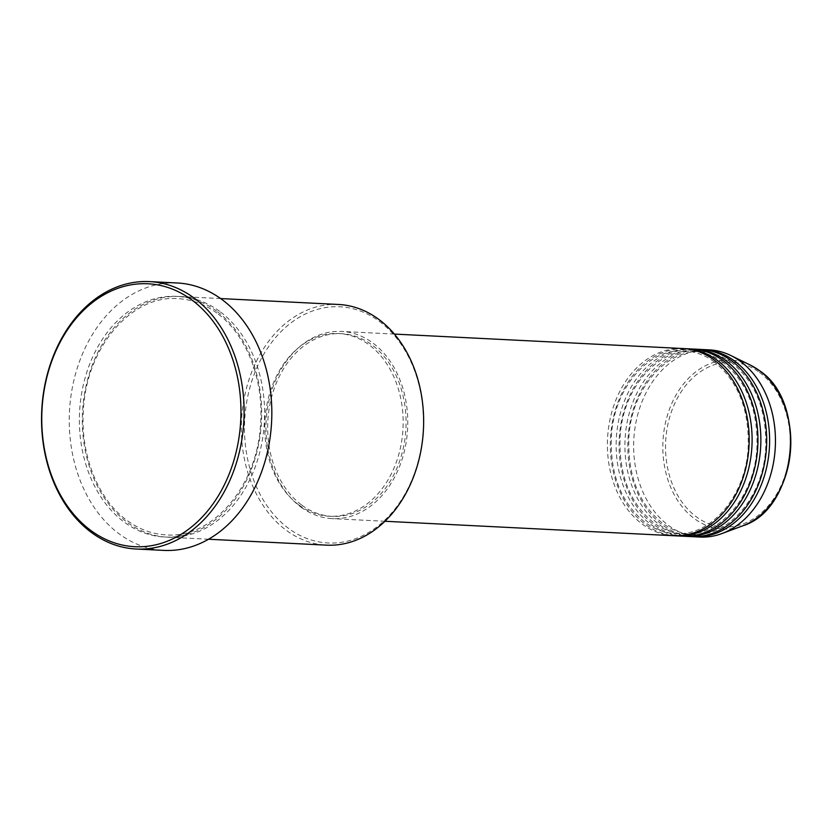 <?xml version="1.0" encoding="UTF-8"?>
<svg xmlns="http://www.w3.org/2000/svg" width="832" height="832" viewBox="0 0 832 832"><rect width="100%" height="100%" fill="white"/><g stroke="black" fill="none" stroke-linecap="round" stroke-linejoin="round"><path stroke-width="0.62" stroke-dasharray="4.16 3.12" d="M682.978 348.535A93.714 70.834 -87.1 0 0 610.522 417.154A93.714 70.834 -87.1 0 0 642.418 524.233A93.714 70.834 -87.1 0 0 673.598 535.725M684.434 348.629A93.714 70.834 -87.1 0 0 613.226 418.236A93.714 70.834 -87.1 0 0 645.341 524.378A93.714 70.834 -87.1 0 0 675.064 535.777M691.735 348.982A93.714 70.834 -87.1 0 0 619.278 417.591A93.714 70.834 -87.1 0 0 651.175 524.67A93.714 70.834 -87.1 0 0 682.354 536.162M693.191 349.066A93.714 70.834 -87.1 0 0 621.982 418.673A93.714 70.834 -87.1 0 0 654.098 524.815A93.714 70.834 -87.1 0 0 683.81 536.224M700.492 349.419A93.714 70.834 -87.1 0 0 628.035 418.028A93.714 70.834 -87.1 0 0 659.932 525.106A93.714 70.834 -87.1 0 0 691.111 536.609M701.948 349.513A93.714 70.834 -87.1 0 0 630.739 419.11A93.714 70.834 -87.1 0 0 662.844 525.262A93.714 70.834 -87.1 0 0 692.567 536.661M379.215 321.277A118.258 89.388 92.9 0 1 411.122 481.77A118.258 89.388 92.9 0 1 288.694 528.486A118.258 89.388 92.9 0 1 256.776 367.994A118.258 89.388 92.9 0 1 379.215 321.277M338.52 304.47A120.484 91.073 -87.1 0 0 245.367 392.694A120.484 91.073 -87.1 0 0 286.374 530.369A120.484 91.073 -87.1 0 0 326.466 545.147M219.575 311.282A120.484 91.073 -87.1 0 0 179.483 296.504A120.484 91.073 -87.1 0 0 86.33 384.727A120.484 91.073 -87.1 0 0 127.338 522.402A120.484 91.073 -87.1 0 0 167.43 537.181A120.484 91.073 -87.1 0 0 260.582 448.958A120.484 91.073 -87.1 0 0 219.575 311.282M301.007 507.125A93.714 70.834 -87.1 0 0 332.186 518.627A93.714 70.834 -87.1 0 0 404.643 450.008A93.714 70.834 -87.1 0 0 372.736 342.93A93.714 70.834 -87.1 0 0 341.557 331.438A93.714 70.834 -87.1 0 0 269.1 400.046A93.714 70.834 -87.1 0 0 301.007 507.125M301.86 505.17A91.478 69.15 -87.1 0 0 332.29 516.391A91.478 69.15 -87.1 0 0 403.021 449.415A91.478 69.15 -87.1 0 0 371.883 344.885A91.478 69.15 -87.1 0 0 341.453 333.663A91.478 69.15 -87.1 0 0 270.722 400.639A91.478 69.15 -87.1 0 0 301.86 505.17M298.938 505.024A91.478 69.15 -87.1 0 0 329.378 516.246A91.478 69.15 -87.1 0 0 400.109 449.27A91.478 69.15 -87.1 0 0 368.971 344.739A91.478 69.15 -87.1 0 0 338.53 333.518A91.478 69.15 -87.1 0 0 267.8 400.494A91.478 69.15 -87.1 0 0 298.938 505.024M177.237 282.984A133.879 101.192 -87.1 0 0 73.726 381.004A133.879 101.192 -87.1 0 0 119.298 533.978A133.879 101.192 -87.1 0 0 163.842 550.399M709.238 349.856A93.714 70.834 -87.1 0 0 636.782 418.465A93.714 70.834 -87.1 0 0 668.678 525.554A93.714 70.834 -87.1 0 0 699.868 537.046M759.45 372.403A82.43 62.306 92.9 0 1 781.695 484.276A82.43 62.306 92.9 0 1 696.342 516.838A82.43 62.306 92.9 0 1 674.097 404.966A82.43 62.306 92.9 0 1 759.45 372.403M750.589 365.217A84.594 63.939 -87.1 0 0 669.344 409.531A84.594 63.939 -87.1 0 0 694.439 518.669A84.594 63.939 -87.1 0 0 742.539 525.897M216.653 311.137A120.484 91.073 -87.1 0 0 91.905 358.738A120.484 91.073 -87.1 0 0 124.426 522.257A120.484 91.073 -87.1 0 0 249.174 474.646A120.484 91.073 -87.1 0 0 216.653 311.137M714.293 361.899C704.985 355.098 694.99 351.416 684.33 350.844C648.7 347.755 613.652 388.409 611.354 436.79C610.043 474.625 621.327 503.194 645.206 522.506C654.514 529.318 664.498 533 675.168 533.572C710.798 536.661 745.846 496.007 748.145 447.626C749.455 409.791 738.161 381.212 714.293 361.899M723.05 362.336C713.742 355.534 703.747 351.853 693.077 351.281C657.457 348.192 622.409 388.846 620.1 437.226C618.8 475.062 630.084 503.63 653.962 522.954C663.27 529.755 673.254 533.437 683.925 534.009C719.545 537.098 754.603 496.444 756.902 448.063C758.202 410.228 746.918 381.659 723.05 362.336M731.806 362.783C722.488 355.971 712.504 352.29 701.834 351.718C666.214 348.629 631.166 389.282 628.857 437.663C627.557 475.498 638.841 504.078 662.709 523.39C672.017 530.192 682.011 533.874 692.682 534.446C728.302 537.534 763.35 496.881 765.658 448.5C766.958 410.665 755.674 382.096 731.806 362.783M216.788 313.009C204.724 304.19 191.766 299.406 177.913 298.657C131.664 294.684 86.393 347.298 83.418 409.76C80.049 454.522 97.989 499.606 127.202 520.53C139.266 529.35 152.225 534.134 166.078 534.872C212.337 538.845 257.608 486.231 260.572 423.779C263.942 379.007 246.012 333.934 216.788 313.009M384.977 521.269L332.186 518.627M332.29 516.391L329.378 516.246M208.562 539.24L167.43 537.181M220.626 298.563L179.483 296.504M341.453 333.663L338.53 333.518M394.358 334.079L341.557 331.438"/><path stroke-width="1.25" d="M384.977 521.269L673.598 535.725A93.714 70.834 -87.1 0 0 746.054 467.116A93.714 70.834 -87.1 0 0 714.158 360.027A93.714 70.834 -87.1 0 0 682.978 348.535L394.358 334.079M675.064 535.777A93.714 70.834 -87.1 0 0 676.52 535.87A93.714 70.834 -87.1 0 0 748.977 467.262A93.714 70.834 -87.1 0 0 717.08 360.183A93.714 70.834 -87.1 0 0 685.901 348.681A93.714 70.834 -87.1 0 0 684.434 348.629M676.52 535.87L682.354 536.162A93.714 70.834 -87.1 0 0 754.811 467.553A93.714 70.834 -87.1 0 0 722.914 360.474A93.714 70.834 -87.1 0 0 691.735 348.982L685.901 348.681M683.81 536.224A93.714 70.834 -87.1 0 0 685.277 536.318A93.714 70.834 -87.1 0 0 757.734 467.698A93.714 70.834 -87.1 0 0 725.826 360.62A93.714 70.834 -87.1 0 0 694.647 349.128A93.714 70.834 -87.1 0 0 693.191 349.066M685.277 536.318L691.111 536.609A93.714 70.834 -87.1 0 0 763.568 467.99A93.714 70.834 -87.1 0 0 731.671 360.911A93.714 70.834 -87.1 0 0 700.492 349.419L694.647 349.128M692.567 536.661A93.714 70.834 -87.1 0 0 694.023 536.754A93.714 70.834 -87.1 0 0 766.48 468.135A93.714 70.834 -87.1 0 0 734.583 361.057A93.714 70.834 -87.1 0 0 703.404 349.565A93.714 70.834 -87.1 0 0 701.948 349.513M208.562 539.24L326.466 545.147A120.484 91.073 -87.1 0 0 419.619 456.924A120.484 91.073 -87.1 0 0 378.612 319.249A120.484 91.073 -87.1 0 0 338.52 304.47L220.626 298.563M90.969 530.566A131.643 99.507 -87.1 0 0 227.271 478.556A131.643 99.507 -87.1 0 0 191.745 299.905A131.643 99.507 -87.1 0 0 55.453 351.905A131.643 99.507 -87.1 0 0 90.969 530.566M194.064 298.022A133.879 101.192 92.9 0 1 239.626 450.996A133.879 101.192 92.9 0 1 136.115 549.016A133.879 101.192 92.9 0 1 91.572 532.594A133.879 101.192 92.9 0 1 46.01 379.621A133.879 101.192 92.9 0 1 149.521 281.601A133.879 101.192 92.9 0 1 194.064 298.022M136.115 549.016L163.842 550.399A133.879 101.192 -87.1 0 0 267.353 452.379A133.879 101.192 -87.1 0 0 221.78 299.406A133.879 101.192 -87.1 0 0 177.237 282.984L149.521 281.601M694.023 536.754L699.868 537.046A93.714 70.834 -87.1 0 0 721.978 533.551A93.714 70.834 -87.1 0 0 774.748 453.981A93.714 70.834 -87.1 0 0 740.418 361.348A93.714 70.834 -87.1 0 0 730.891 355.545A93.714 70.834 -87.1 0 0 709.238 349.856L703.404 349.565M750.589 365.217L759.314 370.531C808.392 402.366 796.962 509.475 742.539 525.897A84.594 63.939 -87.1 0 0 790.182 454.074A84.594 63.939 -87.1 0 0 759.19 370.458A84.594 63.939 -87.1 0 0 750.589 365.217L730.891 355.545M742.539 525.897L721.978 533.551"/></g></svg>

